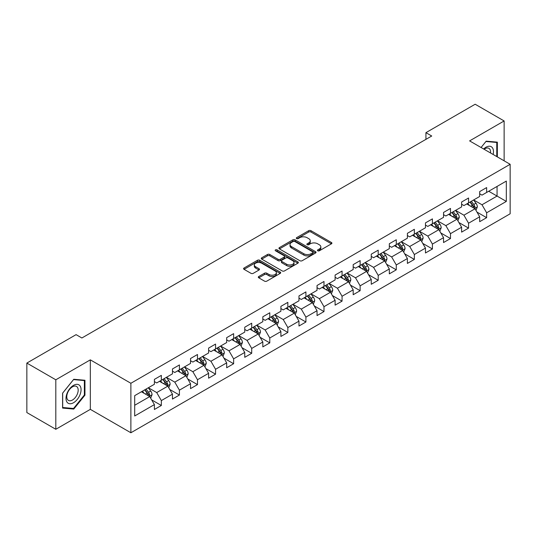 <?xml version="1.0" encoding="UTF-8"?>
<svg xmlns="http://www.w3.org/2000/svg" width="537" height="537" viewBox="0 0 537 537"><rect width="100%" height="100%" fill="white"/><g stroke="black" fill="none" stroke-linecap="round" stroke-linejoin="round"><path stroke-width="0.81" d="M317.763 250.792A1.128 0.651 0 0 0 319.361 250.792L331.436 243.818A1.611 0.926 0 0 0 331.913 243.167A1.611 0.926 0 0 0 331.436 242.509L310.97 230.688A1.611 0.926 0 0 0 308.701 230.688L296.619 237.663A1.128 0.651 0 0 0 296.29 238.126A1.128 0.651 0 0 0 296.619 238.582A1.128 0.651 0 0 0 298.21 238.582L299.774 237.683A5.148 2.974 0 0 1 307.05 237.683L308.755 238.67A5.148 2.974 0 0 1 310.265 240.771A5.148 2.974 0 0 1 308.755 242.865L307.191 243.771A1.128 0.651 0 0 0 306.862 244.228A1.128 0.651 0 0 0 307.191 244.691A1.128 0.651 0 0 0 308.782 244.691L310.346 243.785A5.148 2.974 0 0 1 317.622 243.785L319.327 244.771A5.148 2.974 0 0 1 320.837 246.872A5.148 2.974 0 0 1 319.327 248.973L317.763 249.88A1.128 0.651 0 0 0 317.434 250.336A1.128 0.651 0 0 0 317.763 250.792L317.763 249.88M258.78 276.515A1.611 0.926 0 0 0 258.31 277.173A1.611 0.926 0 0 0 258.78 277.824L264.519 281.14A1.611 0.926 0 0 0 266.795 281.14L280.213 273.393A1.611 0.926 0 0 0 280.683 272.736A1.611 0.926 0 0 0 280.213 272.084L259.747 260.264A1.611 0.926 0 0 0 257.471 260.264L244.053 268.01A1.611 0.926 0 0 0 243.583 268.668A1.611 0.926 0 0 0 244.053 269.326L250.994 273.326A1.611 0.926 0 0 0 253.263 273.326L259.009 270.017A1.611 0.926 0 0 0 259.478 269.359A1.611 0.926 0 0 0 259.009 268.701L255.565 266.714A4.303 2.484 0 0 1 254.31 264.956A4.303 2.484 0 0 1 256.961 262.667A4.303 2.484 0 0 1 261.653 263.204L275.125 270.984A4.303 2.484 0 0 1 276.387 272.736A4.303 2.484 0 0 1 273.729 275.031A4.303 2.484 0 0 1 269.044 274.494L266.795 273.199A1.611 0.926 0 0 0 264.519 273.199L258.78 276.515L258.78 277.824M90.33 359.857L55.808 379.793L26.85 363.072L26.85 412.564L55.808 429.285L90.33 409.355L130.88 432.762L130.88 383.27L90.33 359.857L90.33 409.355M504.129 160.818L504.129 120.959L469.607 140.889L510.15 164.295L130.88 383.27M504.129 120.959L475.164 104.238L425.928 132.666L425.928 139.351M26.85 363.072L76.086 334.645L81.879 337.988L431.721 136.009L425.928 132.666M299.888 260.727A1.611 0.926 0 0 0 302.156 260.727L315.575 252.981A1.611 0.926 0 0 0 316.051 252.323A1.611 0.926 0 0 0 315.575 251.665L295.108 239.851A1.611 0.926 0 0 0 292.833 239.851L279.421 247.597A1.611 0.926 0 0 0 278.945 248.248A1.611 0.926 0 0 0 279.421 248.906L299.888 260.727M275.944 251.041A1.128 0.651 0 0 1 277.085 251.195L277.085 249.859L297.894 261.875A1.611 0.926 0 0 1 298.364 262.533A1.611 0.926 0 0 1 297.894 263.184L284.476 270.93A1.611 0.926 0 0 1 282.207 270.93L261.734 259.116L261.734 257.8A1.611 0.926 0 0 0 261.264 258.458A1.611 0.926 0 0 0 261.734 259.116M261.734 257.8L267.48 254.491A1.611 0.926 0 0 1 269.755 254.491L278.052 259.284A1.611 0.926 0 0 0 280.327 259.284L284.14 257.082A1.611 0.926 0 0 0 284.61 256.424A1.611 0.926 0 0 0 284.14 255.766L275.494 250.779A1.128 0.651 0 0 1 275.166 250.323A1.128 0.651 0 0 1 275.857 249.718A1.128 0.651 0 0 1 277.085 249.859M130.88 432.762L510.15 213.793L510.15 164.295M151.669 399.89L161.342 405.475L161.342 400.589L172.464 394.171L172.464 399.051L179.418 395.037L179.418 390.157L190.534 383.74L190.534 388.62L197.488 384.606L197.488 379.726L208.611 373.302L208.611 378.189L215.559 374.175L215.559 369.288L226.681 362.871L226.681 367.751L233.629 363.737L233.629 358.857L244.751 352.44L244.751 357.32L251.705 353.306L251.705 348.426L262.821 342.002L262.821 346.889L269.775 342.875L269.775 337.988L280.898 331.571L280.898 336.451L287.845 332.437L287.845 327.557L298.968 321.139L298.968 326.019L305.915 322.005L305.915 317.125L317.038 310.701L317.038 315.588L323.992 311.574L323.992 306.687L335.108 300.27L335.108 305.15L342.062 301.136L342.062 296.256L353.185 289.832L353.185 294.719L360.132 290.705L360.132 285.825L371.255 279.401L371.255 284.281L378.202 280.274L378.202 275.387L389.325 268.97L389.325 273.85L396.272 269.836L396.272 264.956L407.395 258.532L407.395 263.419L414.349 259.405L414.349 254.525L425.465 248.101L425.465 252.981L432.419 248.973L432.419 244.087L443.542 237.669L443.542 242.549L450.489 238.535L450.489 233.655L461.612 227.232L461.612 232.118L468.559 228.104L468.559 223.224L479.682 216.8L479.682 221.68L486.636 217.673L486.636 212.786L506.324 201.415L506.324 181.083L497.061 186.433L497.061 196.065L506.324 201.415M161.342 405.475L154.394 409.489L154.394 404.603L134.7 415.974L134.7 395.641L154.394 384.27L154.394 379.391L161.342 375.376L161.342 380.256L172.464 373.839L172.464 368.959L179.418 364.945L179.418 369.825L190.534 363.408L190.534 358.521L197.488 354.507L197.488 359.394L208.611 352.97L208.611 348.09L215.559 344.076L215.559 348.956L226.681 342.539L226.681 337.652L233.629 333.645L233.629 338.525L244.751 332.108L244.751 327.221L251.705 323.207L251.705 328.094L262.821 321.67L262.821 316.79L269.775 312.776L269.775 317.656L280.898 311.238L280.898 306.352L287.845 302.344L287.845 307.224L298.968 300.801L298.968 295.921L305.915 291.906L305.915 296.793L317.038 290.369L317.038 285.489L323.992 281.475L323.992 286.355L335.108 279.938L335.108 275.051L342.062 271.044L342.062 275.924L353.185 269.5L353.185 264.62L360.132 260.606L360.132 265.493L371.255 259.069L371.255 254.189L378.202 250.175L378.202 255.055L389.325 248.638L389.325 243.751L396.272 239.744L396.272 244.624L407.395 238.2L407.395 233.32L414.349 229.306L414.349 234.192L425.465 227.769L425.465 222.889L432.419 218.874L432.419 223.754L443.542 217.337L443.542 212.451L450.489 208.443L450.489 213.323L461.612 206.899L461.612 202.019L468.559 198.005L468.559 202.892L479.682 196.468L479.682 191.588L486.636 187.574L486.636 192.454L506.324 181.083M159.489 381.33L167.833 386.143L156.71 392.567L148.373 387.748M154.394 381.599L156.71 382.935L161.342 380.256M156.71 392.567L161.342 400.589M167.833 386.143L172.464 394.171M177.566 370.899L185.903 375.712L174.78 382.129L166.443 377.316M172.464 371.161L174.78 372.503L179.418 369.825M174.78 382.129L179.418 390.157M185.903 375.712L190.534 383.74M195.636 360.461L203.973 365.281L192.857 371.698L184.513 366.885M190.534 360.73L192.857 362.066L197.488 359.394M192.857 371.698L197.488 379.726M203.973 365.281L208.611 373.302M213.706 350.03L222.05 354.843L210.927 361.267L202.583 356.447M208.611 350.299L210.927 351.634L215.559 348.956M210.927 361.267L215.559 369.288M222.05 354.843L226.681 362.871M231.776 339.592L240.12 344.412L228.997 350.829L220.653 346.016M226.681 339.861L228.997 341.203L233.629 338.525M228.997 350.829L233.629 358.857M240.12 344.412L244.751 352.44M249.846 329.161L258.19 333.98L247.067 340.398L238.73 335.585M244.751 329.429L247.067 330.765L251.705 328.094M247.067 340.398L251.705 348.426M258.19 333.98L262.821 342.002M267.923 318.73L276.26 323.543L265.144 329.966L256.8 325.147M262.821 318.998L265.144 320.334L269.775 317.656M265.144 329.966L269.775 337.988M276.26 323.543L280.898 331.571M285.993 308.292L294.336 313.111L283.214 319.528L274.87 314.716M280.898 308.56L283.214 309.903L287.845 307.224M283.214 319.528L287.845 327.557M294.336 313.111L298.968 321.139M304.063 297.86L312.406 302.673L301.284 309.097L292.94 304.284M298.968 298.129L301.284 299.465L305.915 296.793M301.284 309.097L305.915 317.125M312.406 302.673L317.038 310.701M322.133 287.429L330.477 292.242L319.354 298.666L311.017 293.846M317.038 287.698L319.354 289.034L323.992 286.355M319.354 298.666L323.992 306.687M330.477 292.242L335.108 300.27M340.21 276.991L348.547 281.811L337.424 288.228L329.087 283.415M335.108 277.26L337.424 278.602L342.062 275.924M337.424 288.228L342.062 296.256M348.547 281.811L353.185 289.832M358.28 266.56L366.617 271.373L355.501 277.797L347.157 272.984M353.185 266.829L355.501 268.164L360.132 265.493M355.501 277.797L360.132 285.825M366.617 271.373L371.255 279.401M376.35 256.129L384.693 260.942L373.571 267.366L365.227 262.546M371.255 256.397L373.571 257.733L378.202 255.055M373.571 267.366L378.202 275.387M384.693 260.942L389.325 268.97M394.42 245.691L402.763 250.511L391.641 256.928L383.304 252.115M389.325 245.959L391.641 247.295L396.272 244.624M391.641 256.928L396.272 264.956M402.763 250.511L407.395 258.532M412.497 235.26L420.833 240.073L409.711 246.496L401.374 241.684M407.395 235.528L409.711 236.864L414.349 234.192M409.711 246.496L414.349 254.525M420.833 240.073L425.465 248.101M430.567 224.828L438.904 229.641L427.788 236.065L419.444 231.246M425.465 225.097L427.788 226.433L432.419 223.754M427.788 236.065L432.419 244.087M438.904 229.641L443.542 237.669M448.637 214.391L456.98 219.21L445.858 225.627L437.514 220.814M443.542 214.659L445.858 215.995L450.489 213.323M445.858 225.627L450.489 233.655M456.98 219.21L461.612 227.232M466.707 203.959L475.05 208.772L463.928 215.196L455.584 210.376M461.612 204.228L463.928 205.564L468.559 202.892M463.928 215.196L468.559 223.224M475.05 208.772L479.682 216.8M488.717 191.253L497.061 196.065L481.998 204.765L473.661 199.945M479.682 193.79L481.998 195.132L486.636 192.454M481.998 204.765L486.636 212.786M55.808 379.793L55.808 429.285M134.7 405.274L149.763 396.581L141.419 391.762M149.763 396.581L154.394 404.603M476.963 212.088L486.636 217.673M458.887 222.519L468.559 228.104M440.817 232.951L450.489 238.535M422.747 243.389L432.419 248.973M404.676 253.82L414.349 259.405M386.6 264.251L396.272 269.836M368.53 274.689L378.202 280.274M350.46 285.12L360.132 290.705M332.39 295.551L342.062 301.136M314.32 305.989L323.992 311.574M296.243 316.421L305.915 322.005M278.173 326.852L287.845 332.437M260.103 337.29L269.775 342.875M242.033 347.721L251.705 353.306M223.956 358.152L233.629 363.737M205.886 368.59L215.559 374.175M187.816 379.021L197.488 384.606M169.746 389.459L179.418 395.037M497.349 156.905L497.349 142.164L486.173 141.164L481.071 147.507L485.938 141.493L496.772 142.466L496.772 156.576M62.587 408.08L73.764 409.073L84.947 395.172L84.947 380.263L73.764 379.263L62.587 393.171L62.587 408.08M84.369 394.836L84.947 395.172M72.582 408.395L73.764 409.073M318.213 250.954L319.327 250.309A5.148 2.974 0 0 0 320.837 248.208L320.837 246.872M310.265 240.771L310.265 242.106A5.148 2.974 0 0 1 308.755 244.207L307.641 244.852M331.436 242.509L331.436 243.818L310.97 232.031A1.611 0.926 0 0 0 308.701 232.031L297.068 238.743M315.555 252.987L295.108 241.187A1.611 0.926 0 0 0 292.833 241.187L279.441 248.92M312.735 252.779A1.128 0.651 0 0 0 313.064 252.323A1.128 0.651 0 0 0 312.735 251.86L294.766 241.489A1.128 0.651 0 0 0 293.175 241.489L291.531 242.442A5.148 2.974 0 0 0 290.02 244.543A5.148 2.974 0 0 0 291.531 246.644L303.808 253.733A5.148 2.974 0 0 0 311.084 253.733L312.735 252.779L312.735 254.122A1.128 0.651 0 0 0 313.064 253.659L313.064 252.323M290.02 244.543L290.02 245.879A5.148 2.974 0 0 0 291.531 247.98L291.531 246.644M312.735 254.122L311.084 255.068A5.148 2.974 0 0 1 303.808 255.068L291.531 247.98M261.761 259.129L267.48 255.827L267.48 254.491M284.61 256.424L284.61 257.76A1.611 0.926 0 0 1 284.14 258.418L280.327 260.62A1.611 0.926 0 0 1 278.052 260.62L269.755 255.827A1.611 0.926 0 0 0 267.48 255.827M277.085 251.195L297.874 263.197M286.664 264.251A4.303 2.484 0 0 0 291.356 264.795A4.303 2.484 0 0 0 294.007 262.499A4.303 2.484 0 0 0 292.752 260.74L288 258.002A1.611 0.926 0 0 0 285.731 258.002L281.918 260.197A1.611 0.926 0 0 0 281.448 260.854A1.611 0.926 0 0 0 281.918 261.512L286.664 264.251L286.664 265.593A4.303 2.484 0 0 0 291.356 266.13A4.303 2.484 0 0 0 294.007 263.835L294.007 262.499M281.448 260.854L281.448 262.197A1.611 0.926 0 0 0 281.918 262.848L281.918 261.512M286.664 265.593L281.918 262.848M276.387 272.736L276.387 274.078A4.303 2.484 0 0 1 273.729 276.374A4.303 2.484 0 0 1 269.044 275.83L266.795 274.535A1.611 0.926 0 0 0 264.519 274.535L258.8 277.837M254.31 264.956L254.31 266.298A4.303 2.484 0 0 0 255.565 268.05L255.565 266.714M259.009 268.701L259.009 270.017L255.565 268.05M280.193 273.407L259.747 261.6A1.611 0.926 0 0 0 257.471 261.6L244.073 269.339L244.053 268.01M475.963 210.363L477.339 206.886A4.343 2.504 -120 0 0 475.957 203.194L473.567 199.999M469.398 205.51L467.774 203.342M474.379 208.39L474.997 207.074A4.343 2.504 -120 0 0 473.755 204.463L471.365 201.268M470.278 201.899L472.929 205.436A2.208 1.275 60 0 1 473.332 206.114L474.997 207.074M469.976 202.073L472.365 205.262A4.343 2.504 60 0 1 473.607 207.873M496.054 142.05L496.772 142.466M493.107 154.461A10.646 6.149 120 0 0 491.261 146.715A10.646 6.149 120 0 0 483.636 148.991M490.529 152.971A8.062 4.652 120 0 0 488.912 148.346A8.062 4.652 120 0 0 484.099 149.259M73.535 402.73A10.646 6.149 120 0 0 81.067 389.687A10.646 6.149 120 0 0 73.535 385.344A10.646 6.149 120 0 0 66.004 398.387A10.646 6.149 120 0 0 73.535 402.73M72.482 400.011A8.062 4.652 120 0 0 77.744 392.903A8.062 4.652 120 0 0 76.509 386.445A8.062 4.652 120 0 0 72.482 386.841A8.062 4.652 120 0 0 67.212 393.95A8.062 4.652 120 0 0 68.447 400.407A8.062 4.652 120 0 0 72.482 400.011M62.701 393.071L73.535 379.592L84.369 380.565L84.369 395.004L73.535 408.476L62.701 407.509L62.681 393.057M83.651 380.149L84.369 380.565M457.893 220.794L459.269 217.324A4.343 2.504 -120 0 0 457.886 213.625L455.497 210.43M451.328 215.948L449.704 213.78M456.309 218.821L456.927 217.505A4.343 2.504 -120 0 0 455.685 214.894L453.295 211.706M452.208 212.33L454.859 215.874A2.208 1.275 60 0 1 455.262 216.545L456.927 217.505M451.906 212.504L454.295 215.699A4.343 2.504 60 0 1 455.537 218.311M439.823 231.225L441.199 227.755A4.343 2.504 -120 0 0 439.816 224.057L437.42 220.868M433.252 226.379L431.634 224.211M438.232 229.252L438.857 227.943A4.343 2.504 -120 0 0 437.615 225.332L435.225 222.137M434.131 222.768L436.789 226.305A2.208 1.275 60 0 1 437.192 226.976L438.857 227.943M433.829 222.942L436.225 226.131A4.343 2.504 60 0 1 437.467 228.742M421.746 241.663L423.129 238.186A4.343 2.504 -120 0 0 421.74 234.494L419.35 231.299M415.182 236.81L413.557 234.642M420.162 239.69L420.786 238.374A4.343 2.504 -120 0 0 419.538 235.763L417.148 232.568M416.061 233.199L418.712 236.743A2.208 1.275 60 0 1 419.115 237.414L420.786 238.374M415.759 233.373L418.148 236.569A4.343 2.504 60 0 1 419.397 239.18M403.676 252.095L405.059 248.624A4.343 2.504 -120 0 0 403.67 244.926L401.28 241.737M397.112 247.248L395.487 245.08M402.092 250.121L402.71 248.806A4.343 2.504 -120 0 0 401.468 246.194L399.078 243.006M397.991 243.63L400.642 247.174A2.208 1.275 60 0 1 401.045 247.846L402.71 248.806M397.689 243.805L400.078 247A4.343 2.504 60 0 1 401.32 249.611M385.606 262.526L386.982 259.056A4.343 2.504 -120 0 0 385.6 255.357L383.21 252.168M379.041 257.679L377.417 255.511M384.022 260.552L384.64 259.243A4.343 2.504 -120 0 0 383.398 256.632L381.008 253.437M379.921 254.068L382.572 257.606A2.208 1.275 60 0 1 382.975 258.277L384.64 259.243M379.619 254.243L382.008 257.431A4.343 2.504 60 0 1 383.25 260.042M367.536 272.964L368.912 269.487A4.343 2.504 -120 0 0 367.53 265.795L365.133 262.6M360.971 268.111L359.347 265.943M365.945 270.99L366.57 269.675A4.343 2.504 -120 0 0 365.328 267.064L362.938 263.875M361.851 264.499L364.502 268.044A2.208 1.275 60 0 1 364.905 268.715L366.57 269.675M361.542 264.674L363.938 267.869A4.343 2.504 60 0 1 365.18 270.48M349.466 283.395L350.842 279.925A4.343 2.504 -120 0 0 349.453 276.226L347.063 273.038M342.895 278.549L341.27 276.38M347.875 281.422L348.5 280.106A4.343 2.504 -120 0 0 347.258 277.495L344.861 274.306M343.774 274.931L346.425 278.475A2.208 1.275 60 0 1 346.828 279.146L348.5 280.106M343.472 275.105L345.862 278.3A4.343 2.504 60 0 1 347.11 280.911M331.389 293.826L332.772 290.356A4.343 2.504 -120 0 0 331.383 286.657L328.993 283.469M324.825 288.98L323.2 286.812M329.805 291.853L330.423 290.544A4.343 2.504 -120 0 0 329.181 287.933L326.791 284.738M325.704 285.369L328.355 288.906A2.208 1.275 60 0 1 328.758 289.577L330.423 290.544M325.402 285.543L327.792 288.731A4.343 2.504 60 0 1 329.033 291.343M313.319 304.264L314.695 300.787A4.343 2.504 -120 0 0 313.313 297.095L310.923 293.9M306.755 299.411L305.13 297.243M311.735 302.291L312.353 300.975A4.343 2.504 -120 0 0 311.111 298.364L308.721 295.175M307.634 295.8L310.285 299.344A2.208 1.275 60 0 1 310.688 300.015L312.353 300.975M307.332 295.974L309.721 299.169A4.343 2.504 60 0 1 310.963 301.781M295.249 314.695L296.625 311.225A4.343 2.504 -120 0 0 295.243 307.526L292.853 304.338M288.684 309.849L287.06 307.681M293.658 312.722L294.283 311.406A4.343 2.504 -120 0 0 293.041 308.795L290.651 305.607M289.564 306.231L292.215 309.775A2.208 1.275 60 0 1 292.618 310.446L294.283 311.406M289.262 306.405L291.651 309.601A4.343 2.504 60 0 1 292.893 312.212M277.179 325.127L278.555 321.656A4.343 2.504 -120 0 0 277.173 317.958L274.776 314.769M270.608 320.28L268.983 318.112M275.588 323.153L276.213 321.844A4.343 2.504 -120 0 0 274.971 319.233L272.574 316.038M271.487 316.669L274.145 320.206A2.208 1.275 60 0 1 274.541 320.878L276.213 321.844M271.185 316.843L273.581 320.032A4.343 2.504 60 0 1 274.823 322.643M259.103 335.565L260.485 332.094A4.343 2.504 -120 0 0 259.096 328.396L256.706 325.2M252.538 330.711L250.913 328.543M257.518 333.591L258.143 332.275A4.343 2.504 -120 0 0 256.894 329.664L254.504 326.476M253.417 327.1L256.068 330.644A2.208 1.275 60 0 1 256.471 331.316L258.143 332.275M253.115 327.275L255.505 330.47A4.343 2.504 60 0 1 256.746 333.081M241.032 345.996L242.409 342.525A4.343 2.504 -120 0 0 241.026 338.827L238.636 335.638M234.468 341.149L232.843 338.981M239.448 344.022L240.066 342.707A4.343 2.504 -120 0 0 238.824 340.096L236.434 336.907M235.347 337.531L237.998 341.076A2.208 1.275 60 0 1 238.401 341.747L240.066 342.707M235.045 337.713L237.435 340.901A4.343 2.504 60 0 1 238.676 343.512M222.962 356.427L224.338 352.957A4.343 2.504 -120 0 0 222.956 349.258L220.566 346.07M216.398 351.581L214.773 349.412M221.372 354.454L221.996 353.145A4.343 2.504 -120 0 0 220.754 350.533L218.364 347.338M217.277 347.969L219.928 351.507A2.208 1.275 60 0 1 220.331 352.178L221.996 353.145M216.975 348.144L219.365 351.332A4.343 2.504 60 0 1 220.606 353.943M204.892 366.865L206.268 363.395A4.343 2.504 -120 0 0 204.886 359.696L202.489 356.501M198.321 362.019L196.696 359.85M203.301 364.892L203.926 363.576A4.343 2.504 -120 0 0 202.684 360.965L200.288 357.776M199.2 358.401L201.858 361.945A2.208 1.275 60 0 1 202.254 362.616L203.926 363.576M198.898 358.575L201.294 361.77A4.343 2.504 60 0 1 202.536 364.381M186.816 377.296L188.198 373.826A4.343 2.504 -120 0 0 186.809 370.127L184.419 366.939M180.251 372.45L178.626 370.282M185.231 375.323L185.856 374.007A4.343 2.504 -120 0 0 184.607 371.396L182.218 368.207M181.13 368.838L183.782 372.376A2.208 1.275 60 0 1 184.184 373.047L185.856 374.007M180.828 369.013L183.218 372.201A4.343 2.504 60 0 1 184.46 374.813M168.746 387.727L170.128 384.257A4.343 2.504 -120 0 0 168.739 380.565L166.349 377.37M162.181 382.881L160.556 380.713M167.161 385.754L167.779 384.445A4.343 2.504 -120 0 0 166.537 381.834L164.147 378.639M163.06 379.27L165.711 382.807A2.208 1.275 60 0 1 166.114 383.478L167.779 384.445M162.758 379.444L165.148 382.633A4.343 2.504 60 0 1 166.389 385.244M150.675 398.165L152.052 394.695A4.343 2.504 -120 0 0 150.669 390.996L148.279 387.801M144.111 393.319L142.486 391.151M149.091 396.192L149.709 394.876A4.343 2.504 -120 0 0 148.467 392.265L146.077 389.077M144.99 389.701L147.641 393.245A2.208 1.275 60 0 1 148.044 393.916L149.709 394.876M144.688 389.875L147.078 393.071A4.343 2.504 60 0 1 148.319 395.682M319.327 250.309L319.327 248.973M307.191 244.691L307.191 243.771M308.755 244.207L308.755 242.865M296.619 238.582L296.619 237.663M308.701 232.031L308.701 230.688M310.97 232.031L310.97 230.688M279.421 248.906L279.421 247.597M292.833 241.187L292.833 239.851M295.108 241.187L295.108 239.851M315.575 252.981L315.575 251.665M303.808 255.068L303.808 253.733M311.084 255.068L311.084 253.733M269.755 255.827L269.755 254.491M278.052 260.62L278.052 259.284M280.327 260.62L280.327 259.284M284.14 258.418L284.14 257.082M297.894 263.184L297.894 261.875M264.519 274.535L264.519 273.199M266.795 274.535L266.795 273.199M269.044 275.83L269.044 274.494M257.471 261.6L257.471 260.264M259.747 261.6L259.747 260.264M280.213 273.393L280.213 272.084M474.621 208.531L477.312 206.973M473.755 204.463L475.957 203.194M470.667 206.248L472.365 205.262M456.551 218.962L459.242 217.404M455.685 214.894L457.886 213.625M452.597 216.68L454.295 215.699M438.481 229.393L441.172 227.842M437.615 225.332L439.816 224.057M434.527 227.111L436.225 226.131M420.404 239.831L423.102 238.274M419.538 235.763L421.74 234.494M416.45 237.549L418.148 236.569M402.334 250.262L405.026 248.705M401.468 246.194L403.67 244.926M398.38 247.98L400.078 247M384.264 260.693L386.955 259.143M383.398 256.632L385.6 255.357M380.31 258.411L382.008 257.431M366.194 271.131L368.885 269.574M365.328 267.064L367.53 265.795M362.24 268.849L363.938 267.869M348.117 281.563L350.815 280.005M347.258 277.495L349.453 276.226M344.17 279.28L345.862 278.3M330.047 291.994L332.739 290.443M329.181 287.933L331.383 286.657M326.093 289.712L327.792 288.731M311.977 302.432L314.669 300.874M311.111 298.364L313.313 297.095M308.023 300.149L309.721 299.169M293.907 312.863L296.599 311.306M293.041 308.795L295.243 307.526M289.953 310.581L291.651 309.601M275.83 323.294L278.528 321.744M274.971 319.233L277.173 317.958M271.883 321.012L273.581 320.032M257.76 333.732L260.452 332.175M256.894 329.664L259.096 328.396M253.806 331.45L255.505 330.47M239.69 344.163L242.382 342.606M238.824 340.096L241.026 338.827M235.736 341.881L237.435 340.901M221.62 354.595L224.312 353.044M220.754 350.533L222.956 349.258M217.666 352.312L219.365 351.332M203.543 365.032L206.242 363.475M202.684 360.965L204.886 359.696M199.596 362.75L201.294 361.77M185.473 375.464L188.172 373.906M184.607 371.396L186.809 370.127M181.519 373.181L183.218 372.201M167.403 385.895L170.095 384.344M166.537 381.834L168.739 380.565M163.449 383.613L165.148 382.633M149.333 396.333L152.025 394.776M148.467 392.265L150.669 390.996M145.379 394.051L147.078 393.071"/></g></svg>
